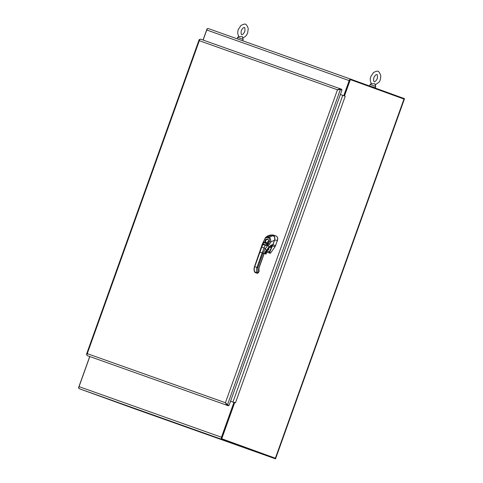 <?xml version="1.0" encoding="UTF-8"?>
<svg xmlns="http://www.w3.org/2000/svg" width="483" height="483" viewBox="0 0 483 483"><rect width="100%" height="100%" fill="white"/><g stroke="black" fill="none" stroke-linecap="round" stroke-linejoin="round"><path stroke-width="0.72" d="M208.445 28.612L350.869 79.212A1.878 1.141 -70.4 0 1 350.875 79.212L208.445 28.612A1.878 1.141 109.6 0 0 206.742 29.988L349.167 80.595A1.878 1.141 -70.4 0 1 350.869 79.212L404.5 98.665L404.319 99.184L403.969 99.057L275.376 458.204L275.739 458.337L222.095 438.878M78.91 388L78.5 387.855L78.91 388M275.376 458.204L221.335 438.6L275.219 458.15M203.035 40.029L207.092 28.708L207.503 28.853M344.367 95.894L344.077 95.791L349.927 79.46L403.969 99.057M221.751 438.751L234.75 402.442L235.511 402.713L345.248 96.214L344.494 95.936L350.338 79.604M89.717 356.526L78.5 387.855M344.077 95.791L344.494 95.936M340.37 94.475L345.085 96.153M234.871 402.484L235.36 402.659M234.34 402.291L221.335 438.6M349.167 80.595L343.854 95.417L344.174 95.531L349.481 80.709M203.132 40.065L206.742 29.988M343.854 95.417L344.174 95.531M89.808 356.563L79.043 386.635A1.878 1.141 109.6 0 0 79.484 388.791L133.115 408.25L275.539 458.85L221.908 439.397A1.878 1.141 -70.4 0 1 221.468 437.236L233.929 402.436L230.536 401.234M275.539 458.85L404.331 99.19M221.782 437.35L234.243 402.55L233.929 402.436M199.087 39.841L86.542 354.16L86.88 354.86L87.266 353.647L86.88 355.023L87.194 355.621L228.387 405.798L226.805 405.225L225.416 402.725L227.469 404.808L229.051 405.382L341.958 90.049L340.376 89.476L337.466 89.778L340.123 88.739L341.704 89.313L341.517 89.832L339.754 89.204M340.117 88.733L200.511 39.135L340.11 88.733L339.935 89.258L341.517 89.832M200.511 39.135L199.89 39.389L199.316 40.693L199.521 39.425L199.087 39.829M339.338 89.621L338.74 89.663L339.338 89.621M337.786 89.892L339.929 89.252M226.762 404.036L227.469 404.808L340.376 89.476L338.812 89.651M87.194 355.621L226.805 405.225L226.992 404.706L225.73 402.84M227.058 404.663L229.051 405.382M228.387 405.798L228.574 405.279L226.992 404.706M242.526 37.922C246.119 36.956 247.399 33.701 247.707 32.735L248.244 28.455C245.98 22.997 245.575 23.492 241.077 25.345L238.318 29.475C237.992 30.308 236.899 33.593 239.055 36.666L242.412 36.642L243.197 39.401L242.75 40.644M238.807 36.358L237.6 37.402L243.197 39.401M375.037 85.002L379.058 82.116C380.133 80.969 380.701 78.777 380.755 75.535C378.491 70.077 378.086 70.572 373.594 72.426L370.829 76.555C370.503 77.389 369.41 80.679 371.566 83.746L374.929 83.722L375.708 86.481L375.261 87.725M371.324 83.438L370.111 84.483L375.708 86.481M243.027 40.898L236.779 38.676M375.478 88.141L375.587 87.846L369.247 85.877M267.177 252.217L270.516 253.146L275.002 246.801L277.49 240.365C278.087 238.21 277.586 236.736 275.992 235.939L275.884 235.903M270.516 253.146L275.002 246.801M267.063 252.174L270.015 253.231L266.864 251.842M270.287 235.082L272.798 234.955L276.004 235.946M275.859 235.891C277.508 236.706 278.009 238.179 277.357 240.317L277.49 240.365M275.564 245.72L277.357 240.317M270.281 235.082L273.124 235.565C274.718 236.374 275.225 237.865 274.64 240.039L272.973 244.664L275.431 245.666L274.869 246.753L272.484 245.793L269.846 251.872L270.033 252.832L269.653 252.989L269.393 251.709L266.344 250.617M272.853 244.615L269.393 251.709L269.846 251.872M266.538 251.595L266.809 251.975A0.417 0.356 129.1 0 1 266.731 251.927L266.731 251.927A0.417 0.356 129.1 0 1 266.622 251.758M268.904 247.906L268.651 249.85L268.288 249.735M268.88 247.924L268.651 249.85L267.419 249.409M260.47 257.59L261.297 257.886L262.957 253.261L262.13 252.965L256.95 267.419L254.764 266.64L259.945 252.186L262.13 252.965L264.104 247.918L261.762 247.085L259.945 252.186M266.242 250.248L265.282 248.799L262.957 253.261L264.032 253.653L268.844 247.097C269.979 245.75 271.331 244.935 272.883 244.652L274.519 240.148C274.99 238.91 274.809 237.612 273.97 236.259L270.613 235.034C268.844 235.553 269.025 234.81 265.541 237.461L267.727 236.863L269.097 237.352C270.226 236.936 271.271 241.355 270.552 242.182L269.677 244.126L267.564 245.811L262.885 244.633L262.571 244.036L263.778 242.701L262.987 243.462M264.032 253.653L258.852 268.107L258.864 270.836M268.409 245.394L267.715 244.102L266.821 244.537L267.564 245.811L265.282 248.799L264.104 247.918L265.433 244.851L263.283 244.084L261.381 247.411M265.541 237.461L262.287 244.193L254.535 266.562C253.847 268.572 253.847 270.335 254.535 271.857L255.042 272.521L257.228 273.3L257.964 273.076L259.051 271.736L258.979 268.15L264.153 253.696L265.215 251.77L268.614 248.147A1.099 0.67 -70.4 0 1 268.596 248.316A1.099 0.67 -70.4 0 1 267.51 249.488A1.099 0.67 -70.4 0 1 267.316 249.343L267.51 249.488M267.141 242.816L266.459 242.804L267.196 242.774L267.105 243.082C268.85 241.663 269.001 240.28 267.558 238.928C265.584 239.067 264.823 240.232 265.276 242.43L268.427 243.553L267.715 244.102L263.778 242.701L263.947 241.959L265.795 242.249A1.799 1.425 109.9 0 1 265.928 240.154A1.799 1.425 109.9 0 1 267.648 239.405A1.799 1.425 109.9 0 1 267.715 239.429C268.814 239.646 268.639 240.757 267.196 242.774L267.28 242.774M269.49 247.586L272.883 244.652M267.763 244.084L268.844 247.097L268.216 248.316M269.677 244.126L268.427 243.553L269.26 241.651L270.552 242.182L274.519 240.148L272.901 244.658C272.026 246.541 270.854 247.519 269.381 247.592L268.614 248.147M270.613 235.034L272.998 235.595L269.097 237.352L268.669 237.986C269.725 238.777 269.919 239.997 269.26 241.651M263.664 241.989L264.255 239.942M263.024 243.414L263.784 242.671M266.459 242.804L265.795 242.249M267.745 239.441A1.793 1.425 -70.1 0 0 267.715 239.435A1.793 1.425 -70.1 0 0 265.771 240.649A1.793 1.425 -70.1 0 0 266.507 242.816M342.773 95.326L233.029 401.826M221.908 439.397L79.484 388.791M221.468 437.236L79.043 386.635M225.416 402.725L337.466 89.778L199.316 40.693L87.266 353.647L225.416 402.725M270.033 252.832L270.395 253.074M271.778 235.161L273.62 235.094M273.052 235.619L275.823 235.879M274.579 240.015L277.339 240.353M254.764 266.64L254.764 266.64C254.064 268.735 254.052 270.528 254.734 272.02L256.92 272.792C256.238 271.307 256.25 269.514 256.95 267.419L257.777 267.715L261.297 257.886M259.039 271.585L257.952 272.925L257.747 272.515L257.777 267.715M254.626 271.404L254.939 272.424L257.125 273.203L257.952 272.925M256.92 272.792L257.747 272.515M258.731 270.565L258.834 271.18M254.831 271.814L254.939 272.424L254.831 271.814M257.499 273.179L257.125 273.203L257.499 273.179M266.821 244.537L265.433 244.851M263.283 244.084L263.338 243.299M274.507 240.142L274.531 240.148C275.105 237.799 274.592 236.278 272.998 235.595L272.986 235.595M264.515 239.966C265.052 238.234 265.976 237.413 267.298 237.503L267.727 236.863L271.73 235.149M267.298 237.503L268.669 237.986M265.125 251.903L264.974 253.472L265.336 253.34M265.095 251.945L264.974 253.472M266.127 253.967L264.986 253.527A10.149 6.176 -70.4 0 1 265.143 251.872M268.669 249.373L268.246 249.729A1.672 1.014 -70.4 0 1 267.437 250.055L267.413 250.055A0.833 0.507 -70.4 0 0 267.021 250.194M267.522 249.983L266.676 250.834L266.272 253.672L265.765 253.804A10.149 6.176 -70.4 0 1 266.284 250.442M267.286 249.379L268.741 248.328M265.91 253.804L266.507 250.182M244.307 27.459C245.014 27.03 245.183 31.31 244.585 31.691C244.682 31.8 243.504 34.16 242.17 34.637L241.748 34.661C241.24 34.643 241.041 33.617 241.15 31.588C241.174 30.574 241.844 29.342 243.148 27.905L244.307 27.459M237.6 37.402L237.153 38.646M376.818 74.539C377.525 74.11 377.694 78.397 377.096 78.777C377.193 78.88 376.015 81.241 374.681 81.718L374.259 81.742C373.751 81.724 373.552 80.697 373.661 78.669C373.691 77.654 374.355 76.423 375.659 74.986L376.818 74.539M370.111 84.483L369.67 85.726M266.519 251.685L266.996 252.144M268.856 247.942L268.626 249.699M265.107 253.786L265.885 254.064L266.296 253.647L266.701 250.834L267.425 250.055"/></g></svg>
